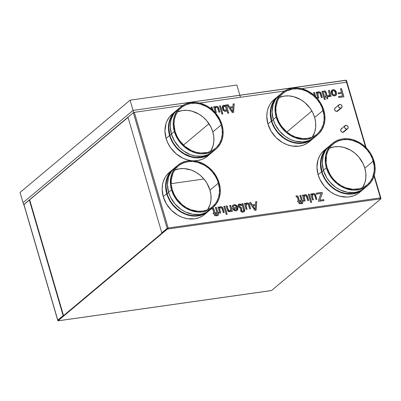 <?xml version="1.0" encoding="UTF-8"?>
<svg xmlns="http://www.w3.org/2000/svg" width="401" height="401" viewBox="0 0 401 401"><rect width="100%" height="100%" fill="white"/><g stroke="black" fill="none" stroke-linecap="round" stroke-linejoin="round"><path stroke-width="0.6" d="M240.45 97.278L239.853 95.237L240.45 97.278L199.578 103.077L240.45 97.278L239.853 95.237L133.067 110.39L133.663 112.43L23.634 204.721L23.91 204.68L23.634 204.721L23.037 202.68L23.634 204.721L133.663 112.43L133.067 110.39L239.853 95.237L236.871 85.032L240.45 97.278L284.625 91.012L240.45 97.278M183.478 145.067L208.961 123.693L183.478 145.067M23.037 202.68L133.067 110.39L345.878 80.195L346.474 82.235L301.407 88.631L346.574 82.22L301.407 88.631L346.474 82.235L345.878 80.195L346.359 80.255L133.067 110.39L130.079 100.18L236.871 85.032L130.079 100.18L133.067 110.39L23.037 202.68L133.067 110.39L23.037 202.68L20.05 192.47L23.037 202.68M182.796 105.458L133.663 112.43L182.796 105.458L134.325 112.34L168.144 227.999L380.399 197.883L374.038 176.134L380.399 197.883L168.144 227.999L168.034 228.976L168.144 227.999A0.762 0.366 81.9 0 1 168.034 228.976L380.288 198.856A0.762 0.366 -98.1 0 0 380.399 197.883L380.288 198.856L168.034 228.976L167.372 229.066L167.252 228.66L57.859 320.414L57.98 320.825L167.372 229.066L57.98 320.825L58.641 320.73A0.762 0.366 81.9 0 1 58.541 320.775A0.762 0.366 81.9 0 1 58.431 320.76L270.891 290.615L57.98 320.825L57.859 320.414L167.252 228.66L167.372 229.066L168.034 228.976L168.144 227.999L134.325 112.34L182.796 105.458M20.05 192.47L130.079 100.18L20.05 192.47M337.562 111.177L336.94 111.413A2 1.679 50 0 0 337.682 111.087L341.527 107.859A2 1.679 -130 0 1 340.785 108.185L336.589 111.423L335.251 110.791L334.584 109.433L334.98 108.145L335.853 107.694M338.955 104.796L335.111 108.019A2 1.679 50 0 0 334.84 110.235A2 1.679 50 0 0 336.94 111.413L340.785 108.185A2 1.679 -130 0 1 338.685 107.012A2 1.679 -130 0 1 338.955 104.796A2 1.679 -130 0 1 339.697 104.471A2 1.679 -130 0 1 341.797 105.648A2 1.679 -130 0 1 341.527 107.859M343.662 132.039L343.04 132.275A2 1.679 50 0 0 343.782 131.949L347.627 128.726A2 1.679 -130 0 1 346.885 129.052L342.69 132.29L341.652 131.904L340.76 130.666L340.885 129.277L341.953 128.561M345.055 125.658L341.211 128.886A2 1.679 50 0 0 340.94 131.102A2 1.679 50 0 0 343.04 132.275L346.885 129.052A2 1.679 -130 0 1 344.785 127.874A2 1.679 -130 0 1 345.055 125.658A2 1.679 -130 0 1 345.797 125.338A2 1.679 -130 0 1 347.898 126.51A2 1.679 -130 0 1 347.627 128.726M210.525 151.438A26.596 22.321 50 0 0 212.826 131.944L221.247 124.881A26.596 22.321 -130 0 1 215.262 148.53A26.596 22.321 -130 0 1 175.097 131.428L173.994 124.12L174.415 119.398L175.753 115.017L177.949 111.137L179.347 109.433L182.666 106.586L186.585 104.566L190.946 103.453L195.588 103.288L200.33 104.08L207.227 106.982L211.427 109.954L215.116 113.623L219.392 120.125L221.247 124.881L222.209 129.764L222.254 134.586L221.372 139.157L219.598 143.307L216.996 146.876L215.417 148.4L211.783 150.846L207.623 152.42L200.756 153.022L196.014 152.23L191.357 150.515L184.916 146.36L179.618 140.636L176.951 136.185L175.097 131.428A26.596 22.321 -130 0 1 181.082 107.779A26.596 22.321 -130 0 1 221.247 124.881L212.826 131.944L213.788 136.826L213.833 141.648L212.946 146.22L210.525 151.438M174.335 131.538A27.474 23.057 -130 0 1 180.515 107.107A27.474 23.057 -130 0 1 222.009 124.771A27.474 23.057 -130 0 1 215.828 149.207A27.474 23.057 -130 0 1 174.335 131.538L171.407 133.994L174.335 131.538L177.528 138.801L180.666 143.167L184.48 146.961L191.132 151.252L195.944 153.027L200.841 153.844L203.262 153.884L207.934 153.222L212.234 151.593L215.989 149.067L217.618 147.498L220.304 143.809L222.139 139.523L223.051 134.796L223.006 129.819L222.009 124.771L220.094 119.859L215.678 113.142L209.748 107.719L205.212 105.057L200.4 103.283L195.503 102.466L190.711 102.636L186.204 103.784L184.109 104.716L180.355 107.242L177.282 110.576L176.039 112.501L174.204 116.791L173.292 121.513L173.337 126.495L174.335 131.538M180.515 107.107L177.588 109.563A27.474 23.057 50 0 0 171.407 133.994L170.265 126.44L170.701 121.563L171.277 119.247L173.112 114.957L174.35 113.032L177.422 109.699M209.172 154.074L205.192 156.129L200.756 157.257L196.039 157.428L191.222 156.621L184.209 153.673L179.939 150.651L176.189 146.921L173.097 142.621L170.791 137.924L169.954 135.478L171.468 134.21L169.954 135.478L168.836 128.044L169.262 123.247L170.62 118.791L172.856 114.846L174.34 113.047A27.032 22.692 50 0 0 169.954 135.478A27.032 22.692 50 0 0 208.901 154.255M169.573 135.528A27.474 23.057 -130 0 1 175.758 111.097A27.474 23.057 -130 0 1 176.696 110.36L172.52 114.566L170.25 118.576L168.871 123.102L168.435 127.979L169.573 135.528L166.094 138.45L169.573 135.528L172.766 142.791L177.738 149.137L184.059 154.019L191.182 157.022L198.5 157.879L203.177 157.212L207.472 155.588L211.959 152.4A27.474 23.057 -130 0 1 211.066 153.197A27.474 23.057 -130 0 1 169.573 135.528M175.758 111.097L172.28 114.014A27.474 23.057 50 0 0 166.094 138.45L164.956 130.896L165.969 123.698L166.771 121.493L169.042 117.483L172.114 114.155L173.919 112.781M207.693 209.673A26.596 22.321 50 0 0 209.994 190.184L218.415 183.117A26.596 22.321 -130 0 1 212.43 206.771A26.596 22.321 -130 0 1 172.265 189.668L171.302 184.786L171.257 179.964L172.921 173.252L175.117 169.372L178.094 166.149L179.838 164.821L183.753 162.801L188.119 161.688L192.756 161.523L197.498 162.315L204.395 165.217L208.595 168.189L212.284 171.859L215.322 176.089L217.598 180.711L219.382 187.999L219.422 192.821L218.54 197.392L216.766 201.543L215.563 203.412L212.59 206.635L210.846 207.964L206.926 209.984L202.565 211.096L197.924 211.257L190.836 209.723L186.285 207.563L182.089 204.595L176.786 198.871L174.119 194.425L172.265 189.668A26.596 22.321 -130 0 1 178.25 166.014A26.596 22.321 -130 0 1 218.415 183.117L209.994 190.184L210.961 195.066L211.001 199.883L210.119 204.46L207.693 209.673M171.503 189.773A27.474 23.057 -130 0 1 177.683 165.342A27.474 23.057 -130 0 1 219.177 183.011A27.474 23.057 -130 0 1 212.996 207.442A27.474 23.057 -130 0 1 171.503 189.773L168.575 192.229L171.503 189.773L174.696 197.036L177.838 201.407L181.648 205.197L185.989 208.264L190.686 210.495L198.009 212.079L202.801 211.913L207.312 210.761L209.402 209.833L213.157 207.302L216.229 203.974L218.5 199.969L219.307 197.758L220.219 193.031L220.174 188.054L219.177 183.011L217.262 178.094L212.846 171.377L206.921 165.954L202.38 163.292L197.568 161.523L192.67 160.701L187.879 160.871L185.578 161.327L181.282 162.951L177.523 165.483L174.45 168.811L172.179 172.816L170.801 177.347L170.505 184.731L171.503 189.773M177.683 165.342L174.756 167.798A27.474 23.057 50 0 0 168.575 192.229L167.433 184.676L168.445 177.483L169.252 175.272L171.523 171.267L174.595 167.939M206.34 212.309L202.36 214.365L200.189 215.051L195.588 215.703L190.801 215.382L185.999 214.099L181.377 211.908L177.107 208.886L173.357 205.157L170.265 200.861L167.959 196.159L167.127 193.713L168.636 192.445L167.127 193.713L166.004 186.28L166.435 181.483L167.793 177.026L170.024 173.087L171.508 171.282A27.032 22.692 50 0 0 167.127 193.713A27.032 22.692 50 0 0 206.069 212.49M166.746 193.768A27.474 23.057 -130 0 1 172.926 169.337A27.474 23.057 -130 0 1 173.864 168.595L169.688 172.801L167.423 176.811L166.039 181.337L165.603 186.214L166.746 193.768L163.267 196.685L166.746 193.768L169.939 201.031L174.906 207.377L181.227 212.259L188.355 215.257L195.673 216.114L200.345 215.452L204.64 213.823L209.127 210.64A27.474 23.057 -130 0 1 208.234 211.432A27.474 23.057 -130 0 1 166.746 193.768M172.926 169.337L169.448 172.255A27.474 23.057 50 0 0 163.267 196.685L162.124 189.132L162.56 184.254L163.137 181.939L164.971 177.648L166.209 175.723L169.282 172.39M362.539 187.703A26.596 22.321 50 0 0 364.835 168.209L373.256 161.147A26.596 22.321 -130 0 1 367.276 184.796A26.596 22.321 -130 0 1 327.111 167.693L326.143 162.811L326.429 155.663L327.762 151.282L329.963 147.403L331.356 145.698L334.68 142.851L338.599 140.831L342.96 139.718L347.602 139.553L352.339 140.345L359.236 143.247L363.436 146.22L367.126 149.889L370.168 154.119L372.439 158.741L374.223 166.029L374.263 170.851L372.604 177.563L370.404 181.442L367.431 184.666L363.792 187.112L359.632 188.686L352.765 189.287L345.677 187.753L341.131 185.593L336.93 182.625L333.241 178.951L330.198 174.726L327.111 167.693A26.596 22.321 -130 0 1 333.091 144.044A26.596 22.321 -130 0 1 373.256 161.147L364.835 168.209L365.802 173.092L365.842 177.914L364.96 182.485L362.539 187.703M326.349 167.803A27.474 23.057 -130 0 1 332.529 143.373A27.474 23.057 -130 0 1 374.018 161.042A27.474 23.057 -130 0 1 367.837 185.473A27.474 23.057 -130 0 1 326.349 167.803L323.417 170.26L326.349 167.803L328.259 172.716L331.015 177.312L336.489 183.227L340.83 186.295L345.527 188.52L352.85 190.109L355.271 190.149L359.948 189.488L364.243 187.858L368.003 185.332L371.075 182.004L373.341 177.999L374.724 173.468L375.06 171.062L375.02 166.084L373.176 158.555L370.83 153.778L367.687 149.408L361.762 143.984L357.221 141.322L352.409 139.548L347.517 138.731L342.72 138.901L340.419 139.358L336.123 140.982L332.364 143.508L329.291 146.841L327.026 150.846L325.642 155.372L325.346 162.761L326.349 167.803M332.529 143.373L329.597 145.829A27.474 23.057 50 0 0 323.417 170.26L322.279 162.706L323.286 155.513L325.121 151.227L326.364 149.297L329.437 145.964M361.186 190.34L357.201 192.395L352.765 193.528L345.642 193.412L340.845 192.129L336.218 189.939L331.953 186.916L328.198 183.187L325.111 178.886L322.8 174.189L321.968 171.743L323.482 170.475L321.968 171.743L320.845 164.31L321.276 159.513L322.635 155.057L324.865 151.112L326.354 149.312A27.032 22.692 50 0 0 321.968 171.743A27.032 22.692 50 0 0 360.915 190.52M321.587 171.798A27.474 23.057 -130 0 1 327.767 147.362A27.474 23.057 -130 0 1 328.705 146.626L324.534 150.831L322.264 154.841L321.457 157.047L320.544 161.773L320.589 166.751L321.587 171.798L318.108 174.716L321.587 171.798L324.78 179.057L329.747 185.402L336.068 190.285L343.196 193.287L350.514 194.144L355.186 193.477L359.481 191.853L363.973 188.665A27.474 23.057 -130 0 1 363.08 189.462A27.474 23.057 -130 0 1 321.587 171.798M327.767 147.362L324.289 150.28A27.474 23.057 50 0 0 318.108 174.716L316.97 167.162L317.978 159.964L319.813 155.678L321.056 153.748L324.128 150.42M312.354 136.987A26.596 22.321 50 0 0 314.655 117.498L323.076 110.435A26.596 22.321 -130 0 1 317.091 134.084A26.596 22.321 -130 0 1 276.926 116.982L275.963 112.1L275.918 107.278L277.582 100.566L279.778 96.686L282.755 93.463L286.389 91.017L292.78 89.002L297.417 88.842L302.159 89.634L306.815 91.348L313.256 95.503L316.945 99.172L319.983 103.403L322.259 108.029L324.043 115.318L324.083 120.135L323.201 124.711L321.427 128.861L318.825 132.43L317.251 133.949L315.507 135.277L311.587 137.297L307.226 138.41L302.585 138.576L295.497 137.037L290.946 134.881L286.75 131.909L281.447 126.185L278.78 121.739L276.926 116.982A26.596 22.321 -130 0 1 282.911 93.333A26.596 22.321 -130 0 1 323.076 110.435L314.655 117.498L315.622 122.38L315.662 127.197L314.78 131.774L312.354 136.987M276.164 117.087A27.474 23.057 -130 0 1 282.344 92.656A27.474 23.057 -130 0 1 323.838 110.325A27.474 23.057 -130 0 1 317.657 134.756A27.474 23.057 -130 0 1 276.164 117.087L273.236 119.548L276.164 117.087L279.357 124.35L282.499 128.721L286.309 132.51L290.65 135.578L295.347 137.809L302.67 139.398L307.462 139.227L311.973 138.074L314.063 137.147L317.818 134.621L319.452 133.047L322.133 129.363L323.968 125.072L324.88 120.35L324.835 115.368L323.838 110.325L320.645 103.062L317.507 98.696L313.692 94.902L309.356 91.834L302.229 88.837L297.331 88.019L292.54 88.185L288.033 89.338L283.983 91.423L280.555 94.365L279.111 96.125L276.84 100.13L275.462 104.661L275.166 112.044L276.164 117.087M282.344 92.656L279.417 95.112A27.474 23.057 50 0 0 273.236 119.548L272.094 111.994L273.106 104.796L274.941 100.511L276.184 98.581L279.256 95.253M311.001 139.628L307.021 141.678L302.585 142.811L297.868 142.977L293.051 142.175L288.314 140.43L283.848 137.809L278.018 132.47L274.926 128.175L272.62 123.473L271.788 121.027L273.297 119.759L271.788 121.027L270.665 113.593L271.096 108.796L272.454 104.34L274.685 100.4L276.169 98.601A27.032 22.692 50 0 0 271.788 121.027A27.032 22.692 50 0 0 310.73 139.804M271.407 121.082A27.474 23.057 -130 0 1 277.587 96.651A27.474 23.057 -130 0 1 278.525 95.909L274.349 100.12L272.084 104.125L270.7 108.651L270.264 113.528L271.407 121.082L267.928 123.999L271.407 121.082L274.6 128.345L279.567 134.691L285.888 139.573L293.016 142.571L300.334 143.428L305.006 142.766L309.301 141.137L313.788 137.954A27.474 23.057 -130 0 1 312.895 138.751A27.474 23.057 -130 0 1 271.407 121.082M277.587 96.651L274.109 99.568A27.474 23.057 50 0 0 267.928 123.999L266.785 116.445L267.221 111.568L267.798 109.252L269.632 104.962L270.87 103.037L273.943 99.704M365.562 147.142L346.574 82.22L365.562 147.142M344.108 131.558L343.913 131.824M216.174 214.961L217.337 214.5L217.111 213.467L216.134 213.608L215.858 212.665L216.841 212.525L215.367 207.497L216.345 207.362L217.818 212.385L218.6 212.274L218.876 213.217L218.094 213.327L218.415 214.695L218.164 215.407L216.299 215.873L216.174 214.961L216.299 215.873L218.034 215.537L218.415 214.806L218.094 213.327L218.876 213.217L218.6 212.274L217.818 212.385L216.345 207.362L215.367 207.497L216.841 212.525L215.858 212.665L216.134 213.608L217.111 213.467L217.262 213.974L216.74 214.936L216.174 214.961M226.204 214.465L223.818 206.299L224.796 206.164L227.182 214.329L226.204 214.465L227.182 214.329L224.796 206.164L223.818 206.299L226.204 214.465M233.247 206.816L232.259 206.635L232.565 205.628L233.402 204.926L235.011 204.716L236.384 205.302L237.202 206.249L237.823 207.984L237.853 209.152L237.237 210.35L236.294 210.841L234.911 210.821L233.076 209.292L232.54 207.898L236.64 207.317L235.793 206.044L234.77 205.653L233.618 206.014L233.247 206.816L233.653 205.984L234.425 205.668C235.502 205.633 236.239 206.179 236.64 207.317L232.54 207.898L232.615 208.169C233.156 210.019 234.294 210.926 236.024 210.891L237.161 210.415L237.683 207.387C237.101 205.512 235.933 204.62 234.164 204.726L232.921 205.222L232.259 206.846L233.247 206.816M245.618 204.224L246.74 202.956L248.555 203.282L249.292 204.335L250.595 208.715L249.617 208.856L248.309 204.57L247.006 203.883L246.179 204.365L245.973 205.001L247.076 209.217L246.099 209.357L244.354 203.387L245.332 203.247L245.618 204.224L245.332 203.247L244.354 203.387L246.099 209.357L247.076 209.217L246.159 206.084L246.364 204.169L247.006 203.883L248.309 204.57L249.617 208.856L250.595 208.715L249.191 204.104L246.996 202.901L246.184 203.247L245.618 204.224M298.414 197.462L299.392 200.811L300.078 200.716L300.354 201.658L299.667 201.753L300.093 203.207L299.291 203.939L298.69 201.893L297.808 202.019L297.537 201.076L298.414 200.951L297.281 197.142L296.319 196.911L295.963 196.049L297.577 195.984L298.414 197.462C298.229 196.33 297.632 195.798 296.625 195.863L295.963 196.049L296.319 196.911L296.695 196.831L297.427 197.563L298.414 200.951L297.537 201.076L297.808 202.019L298.69 201.893L299.291 203.939L300.093 203.207L299.667 201.753L300.354 201.658L300.078 200.716L299.392 200.811L298.414 197.462M307.587 196.796L308.665 200.475L307.687 200.615L306.374 196.33L305.076 195.643L304.244 196.124L304.038 196.761L305.146 200.976L304.169 201.117L302.419 195.147L303.402 195.011L303.682 195.984L304.57 194.806L306.013 194.741L307.091 195.563L307.587 196.796L307.261 195.868L305.061 194.665L304.254 195.006L303.682 195.984L303.402 195.011L302.419 195.147L304.169 201.117L305.146 200.976L304.229 197.843L304.434 195.929L305.076 195.643L306.374 196.33L307.687 200.615L308.665 200.475L307.587 196.796M311.898 194.821L313.026 193.553L314.835 193.873L315.572 194.931L316.88 199.312L315.903 199.452L314.59 195.167L313.291 194.48L312.459 194.961L312.254 195.593L313.356 199.813L312.379 199.949L310.635 193.984L311.612 193.843L311.898 194.821L311.612 193.843L310.635 193.984L312.379 199.949L313.356 199.813L312.444 196.675L312.645 194.761L313.291 194.48L314.59 195.167L315.903 199.452L316.88 199.312L315.472 194.701L313.276 193.498L312.464 193.843L311.898 194.821M214.886 107.598L216.014 106.33L217.823 106.656L218.56 107.709L219.868 112.09L218.891 112.23L217.578 107.944L216.279 107.257L215.447 107.739L215.242 108.375L216.345 112.591L215.367 112.726L213.623 106.761L214.6 106.621L214.886 107.598L214.6 106.621L213.623 106.761L215.367 112.726L216.345 112.591L215.432 109.453L215.633 107.538L216.279 107.257L217.578 107.944L218.891 112.23L219.868 112.09L218.46 107.478L216.264 106.275L215.452 106.621L214.886 107.598M225.618 105.989L225.357 105.097L226.334 104.957L228.725 113.122L227.748 113.262L226.866 110.255L226.064 111.257L224.846 111.353L223.603 110.701L222.635 109.247L222.229 107.573L222.575 106.014L223.833 105.202L225.232 105.623L225.527 106.07L223.833 105.202L222.946 105.588L222.445 108.711C222.946 110.465 224.014 111.358 225.638 111.383L226.354 111.072L226.866 110.255L227.748 113.262L228.725 113.122L226.334 104.957L225.357 105.097L225.618 105.989M317.351 93.057L318.474 91.789L320.289 92.115L321.026 93.172L322.329 97.553L321.351 97.689L320.043 93.408L318.74 92.716L317.913 93.197L317.707 93.834L318.81 98.05L317.833 98.19L316.088 92.22L317.066 92.085L317.351 93.057L317.066 92.085L316.088 92.22L317.833 98.19L318.81 98.05L317.893 94.917L318.098 93.002L318.74 92.716L320.043 93.408L321.351 97.689L322.329 97.553L320.925 92.942L318.73 91.739L317.918 92.085L317.351 93.057M323.712 91.127L324.85 90.917L325.607 91.273L327.141 95.889L327.823 95.789L328.098 96.731L327.416 96.831L327.843 98.28L327.036 99.017L326.439 96.967L325.557 97.092L325.281 96.15L326.163 96.024L325.031 92.22L324.063 91.989L323.712 91.127L324.063 91.989L324.439 91.909L325.171 92.641L326.163 96.024L325.281 96.15L325.557 97.092L326.439 96.967L327.036 99.017L327.843 98.28L327.416 96.831L328.098 96.731L327.823 95.789L327.141 95.889L326.163 92.541C325.978 91.408 325.381 90.872 324.374 90.937L323.712 91.127M331.782 90.25L332.97 89.719L331.833 90.21L331.361 93.248L331.116 91.764L331.437 90.656L332.509 89.824L333.812 89.719L335.166 90.345L335.953 91.308L336.609 94.115L335.642 95.608L333.672 95.829L332.183 94.857L331.361 93.248C331.923 95.067 333.061 95.949 334.78 95.894L336.294 94.997L336.419 92.446C335.873 90.571 334.725 89.659 332.97 89.719L332.88 89.794C334.635 89.739 335.782 90.646 336.329 92.521L336.294 94.997L335.868 95.458M204.921 214.214L203.117 215.588L199.071 217.673L194.565 218.821L187.322 218.705L182.445 217.402L177.748 215.177L171.427 210.294L166.46 203.949L163.267 196.685A27.474 23.057 50 0 0 204.756 214.35L208.234 211.432M309.582 141.528L307.778 142.901L303.732 144.987L299.226 146.134L291.983 146.019L287.106 144.716L282.409 142.49L276.088 137.608L271.121 131.262L267.928 123.999A27.474 23.057 50 0 0 309.417 141.668L312.895 138.751M359.762 192.244L357.963 193.613L353.913 195.703L349.406 196.851L347.035 197.061L339.717 196.204L334.905 194.43L330.369 191.768L324.439 186.345L320.023 179.628L318.108 174.716A27.474 23.057 50 0 0 359.602 192.38L363.08 189.462M207.753 155.979L203.994 158.505L201.904 159.438L197.397 160.585L193.808 160.806A27.474 23.057 50 0 0 207.588 156.114L211.066 153.197M191.467 160.651L187.703 159.939L182.896 158.164L176.239 153.869L170.766 147.959L168.009 143.363L166.094 138.45A27.474 23.057 50 0 0 191.467 160.651M341.507 92.43L340.439 88.766L341.512 88.616L343.903 96.781L338.815 97.503L338.539 96.561L342.549 95.989L341.782 93.373L338.364 93.859L338.088 92.917L341.507 92.43L338.088 92.917L338.364 93.859L341.782 93.373L342.549 95.989L338.539 96.561L338.815 97.503L343.903 96.781L341.512 88.616L340.439 88.766L341.507 92.43M329.146 96.696L330.008 95.593L330.254 96.425L331.131 96.3L329.386 90.335L328.409 90.476L329.537 94.862L328.815 95.824L328.093 95.669L328.905 95.744L328.188 95.593L328.148 96.546L328.188 95.593L329.051 95.709L329.502 95.172L328.409 90.476L329.386 90.335L331.131 96.3L330.254 96.425L330.008 95.593L329.497 96.571L328.148 96.546L329.592 96.501M324.344 99.558L321.953 91.388L322.93 91.253L325.321 99.418L324.344 99.558L325.321 99.418L322.93 91.253L321.953 91.388L324.344 99.558M314.349 95.468L313.507 92.586L314.484 92.451L315.757 96.796L314.484 92.451L313.507 92.586L314.349 95.468M316.359 97.418L316.735 97.363L316.935 98.039L316.735 97.363L316.359 97.418M232.951 106.636L233.086 103.999L234.224 103.839L233.582 112.435L232.369 112.606L226.956 104.872L228.099 104.706L229.698 107.097L232.951 106.636L229.698 107.097L228.099 104.706L226.956 104.872L232.369 112.606L233.582 112.435L234.224 103.839L233.086 103.999L232.951 106.636M221.878 114.095L219.492 105.929L220.47 105.789L222.856 113.954L221.878 114.095L222.856 113.954L220.47 105.789L219.492 105.929L221.878 114.095M211.638 109.162L211.041 107.127L212.019 106.987L213.006 110.36L212.019 106.987L211.041 107.127L211.638 109.162M319.767 200.209L323.702 199.653L323.978 200.595L318.695 201.342L318.419 200.4L321.031 193.488L316.389 194.149L316.113 193.207L322.078 192.36L322.364 193.342L319.767 200.209L322.364 193.342L322.078 192.36L316.113 193.207L316.389 194.149L321.031 193.488L318.419 200.4L318.695 201.342L323.978 200.595L323.702 199.653L319.767 200.209M310.675 202.48L308.289 194.315L309.266 194.174L311.657 202.345L310.675 202.48L311.657 202.345L309.266 194.174L308.289 194.315L310.675 202.48M300.77 203.888L300.65 202.976L301.808 202.515L301.587 201.482L300.61 201.623L300.334 200.68L301.311 200.54L299.843 195.513L300.82 195.377L302.289 200.4L303.071 200.289L303.346 201.232L302.565 201.342L302.89 202.711L302.635 203.422L300.77 203.888L302.504 203.553L302.885 202.821L302.565 201.342L303.346 201.232L303.071 200.289L302.289 200.4L300.82 195.377L299.843 195.513L301.311 200.54L300.334 200.68L300.61 201.623L301.587 201.482L301.732 201.989L301.211 202.951L300.65 202.976L300.77 203.888M255.467 204.425L255.597 201.793L256.74 201.628L256.099 210.224L254.886 210.4L249.472 202.66L250.61 202.5L252.214 204.891L255.467 204.425L252.214 204.891L250.61 202.5L249.472 202.66L254.886 210.4L256.099 210.224L256.74 201.628L255.597 201.793L255.467 204.425M244.505 209.137L244.73 210.715L244.309 211.583L242.851 212.209L241.287 211.783L240.585 210.685L240.695 208.33L238.65 207.106L238.029 206.139L238.059 204.986L238.765 204.189L240.46 204.054L241.908 205.122L240.946 205.658L239.758 204.911L238.956 205.748L239.262 206.42L241.618 208.004L241.678 210.916L242.931 211.217L243.698 210.35L241.908 203.733L242.886 203.598L244.505 209.137L242.886 203.598L241.908 203.733L243.492 209.157L243.407 210.981L242.77 211.242L241.462 210.56L241.678 208.179L241.282 207.548L238.991 205.944L239.257 205.122L239.758 204.911L240.946 205.658L241.908 205.122L239.462 203.974L238.505 204.36L238.029 206.139L238.65 207.106L240.755 208.505L240.625 210.836C241.136 211.913 241.938 212.365 243.026 212.189L244.184 211.703L244.505 209.137M228.184 209.392L229.212 210.766L230.074 210.72L230.67 210.214L230.71 209.021L229.683 205.467L230.66 205.332L232.41 211.297L231.432 211.437L231.187 210.605L230.66 211.417L229.763 211.783L228.5 211.593L227.738 210.896L226.164 205.969L227.141 205.828L228.184 209.392L227.141 205.828L226.164 205.969L227.567 210.59L229.763 211.783L230.68 211.402L231.187 210.605L231.432 211.437L232.41 211.297L230.66 205.332L229.683 205.467L230.62 208.67L230.41 210.525L229.758 210.801C228.901 210.806 228.375 210.34 228.184 209.392L228.184 209.392M219.212 207.969L220.339 206.7L222.149 207.026L222.886 208.079L224.194 212.465L223.217 212.6L221.903 208.32L220.605 207.628L219.773 208.109L219.568 208.746L220.67 212.961L219.693 213.101L217.949 207.132L218.926 206.996L219.212 207.969L218.926 206.996L217.949 207.132L219.693 213.101L220.67 212.961L219.758 209.828L219.959 207.913L220.605 207.628L221.903 208.32L223.217 212.6L224.194 212.465L222.786 207.853L220.59 206.65L219.778 206.996L219.212 207.969M212.47 207.823L213.588 208.47L214.921 212.796L215.608 212.7L215.878 213.643L215.197 213.738L215.623 215.192L214.816 215.928L214.219 213.878L213.337 214.004L213.061 213.061L213.944 212.936L212.811 209.132L211.843 208.901L211.698 208.535L212.951 209.548L213.944 212.936L213.061 213.061L213.337 214.004L214.219 213.878L214.816 215.928L215.623 215.192L215.197 213.738L215.878 213.643L215.608 212.7L214.921 212.796L213.944 209.447C213.758 208.314 213.162 207.783 212.154 207.848M338.008 110.691L337.812 110.962M279.226 97.488L284.354 96.07L288.996 95.904L293.738 96.696L300.635 99.598L304.835 102.571L310.133 108.29L312.8 112.741L314.655 117.498A26.596 22.321 50 0 0 279.226 97.488M329.406 148.205L334.539 146.781L339.176 146.621L343.918 147.408L350.815 150.315L355.015 153.282L358.705 156.951L362.985 163.453L364.835 168.209A26.596 22.321 50 0 0 329.406 148.205M174.565 170.174L179.693 168.751L184.335 168.59L191.427 170.124L195.974 172.285L200.174 175.252L203.863 178.921L206.901 183.152L209.994 190.184A26.596 22.321 50 0 0 174.565 170.174M177.397 111.939L182.525 110.516L187.167 110.35L191.909 111.142L198.806 114.044L203.001 117.017L206.695 120.686L210.971 127.187L212.826 131.944A26.596 22.321 50 0 0 177.397 111.939M23.92 204.615L128.049 117.408L23.88 204.575L57.699 320.234L58.2 320.143M127.989 117.192L133.348 112.696L134.325 112.34L133.348 112.696L167.167 228.359L168.144 227.999L167.167 228.359L133.348 112.696L127.989 117.192L161.809 232.851L167.167 228.359L161.809 232.851L127.989 117.192M346.579 82.22L346.99 82.3M286.84 131.989L311.873 110.992L286.84 131.989M171.207 183.653L203.939 179.011L171.207 183.653M380.83 198.355L380.95 198.766L271.557 290.519L380.95 198.766L380.288 198.856L380.95 198.766L380.83 198.355L380.459 198.41L380.83 198.355M270.891 290.615L271.557 290.519L270.891 290.615M380.815 197.934L380.399 197.883L380.81 197.924L380.459 198.289L380.815 197.934L374.243 175.468M346.92 82.395L346.574 82.22M58.115 320.289L57.704 320.249L23.95 204.455L57.769 320.113L63.127 315.622L29.308 199.959L63.127 315.622L58.155 320.063L63.508 315.567L63.127 315.622L63.508 315.567L29.689 199.909L63.508 315.567L58.175 320.138M57.995 320.299L57.699 320.234M162.189 232.801L167.167 228.359L167.638 228.605L167.252 228.66L167.964 228.154L162.189 232.801M314.89 137.077L313.091 138.445L309.041 140.535L304.534 141.683L302.164 141.894L294.845 141.037L290.033 139.262L285.492 136.601L279.567 131.177L275.151 124.46L273.236 119.548A27.474 23.057 50 0 0 314.73 137.212L317.657 134.756M365.07 187.788L361.316 190.32L357.015 191.944L354.715 192.4L347.477 192.28L340.213 189.979L335.677 187.317L329.747 181.894L326.609 177.523L323.417 170.26A27.474 23.057 50 0 0 364.91 187.929L367.837 185.473M210.229 209.763L206.47 212.289L202.174 213.913L199.873 214.37L192.635 214.249L185.372 211.949L180.831 209.287L174.906 203.863L170.49 197.147L168.575 192.229A27.474 23.057 50 0 0 210.069 209.898L212.996 207.442M213.061 151.523L211.257 152.896L207.212 154.981L202.705 156.134L195.462 156.014L190.585 154.711L183.663 151.052L179.568 147.603L174.6 141.257L171.407 133.994A27.474 23.057 50 0 0 212.896 151.663L215.828 149.207M340.454 88.827L341.512 88.616L343.792 96.796L341.421 88.691L340.454 88.827M338.559 96.621L342.549 95.989L338.559 96.621M338.103 92.977L341.416 92.506L338.103 92.977M335.822 95.493L336.539 93.864L335.512 90.867L333.722 89.794L331.662 90.35M335.056 94.761L333.863 95.007L332.735 94.225L332.073 92.36L332.509 91.012M332.574 90.962L332.234 93.137C332.554 94.365 333.281 94.997 334.409 95.027L334.504 94.952C333.371 94.917 332.645 94.29 332.324 93.062L332.619 90.922L333.246 90.661C334.394 90.696 335.126 91.338 335.442 92.586L335.161 94.671L334.409 95.027L335.116 94.706M332.324 93.062L332.955 94.31L333.767 94.877L334.845 94.862L335.532 94.105L335.151 91.834L333.993 90.731L333.071 90.696L332.374 91.202L332.324 93.062M329.296 90.41L331.02 96.32L329.296 90.41M329.918 95.674L329.542 96.536L329.918 95.674M329.161 95.669L328.905 95.744M323.617 91.202L324.284 91.012C325.286 90.947 325.883 91.483 326.068 92.616L327.051 95.964L327.823 95.789L327.993 96.746L327.732 95.869L327.051 95.964L325.627 91.483L324.92 91.017L323.697 91.172M327.326 96.907L327.843 98.28L327.036 99.012L327.747 98.36L327.326 96.907M325.301 96.215L326.163 96.024L325.301 96.215M321.973 91.453L322.93 91.253L325.211 99.433L322.84 91.328L321.973 91.453M316.103 92.285L317.066 92.085L317.261 93.137L316.975 92.16L316.103 92.285M317.873 92.12L318.73 91.739L320.925 92.942L322.224 97.568L320.449 92.43L319.106 91.799L317.737 92.24M318.053 93.042L317.803 94.992L318.7 98.065L317.637 94.27L318.048 93.047M313.527 92.651L314.484 92.451L315.597 96.636L314.394 92.526L313.527 92.651M316.414 97.473L316.735 97.363L316.765 97.854L316.414 97.473M233.081 104.065L234.224 103.839L233.497 112.445L234.134 103.914L233.081 104.065M226.996 104.927L228.099 104.706L229.608 107.172L232.861 106.711L229.608 107.172L228.004 104.786L226.996 104.927M230.209 108.069L232.61 111.653L230.209 108.069M232.901 107.623L232.7 111.578L230.299 107.994L232.901 107.623L230.299 107.994L232.7 111.578L232.901 107.623M225.377 105.157L226.334 104.957L228.615 113.137L226.244 105.032L225.377 105.157M226.164 111.227L226.866 110.255L226.309 111.112M222.901 105.623L223.833 105.202L225.527 106.07L224.219 105.278L222.811 105.699M225.327 110.506L224.289 110.205L223.422 108.927L223.141 107.398L223.643 106.395L223.307 108.566C223.573 109.759 224.249 110.405 225.327 110.506L225.853 110.28L225.327 110.506M226.244 108.12L225.943 110.205L225.422 110.43C224.339 110.325 223.668 109.679 223.397 108.486L223.678 106.36L224.204 106.13L225.557 106.701L226.244 108.12L225.262 106.435L223.733 106.315L223.242 107.744L224.159 109.939L225.066 110.43L225.948 110.2L226.395 109.217L226.244 108.12M219.507 105.989L220.47 105.789L222.745 113.969L220.38 105.864L219.507 105.989M213.643 106.821L214.6 106.621L214.796 107.674L214.51 106.701L213.643 106.821M215.407 106.661L216.264 106.275L218.46 107.478L219.758 112.105L217.989 106.972L216.645 106.34L215.272 106.781M215.588 107.578L215.337 109.533L216.239 112.606L215.172 108.811L215.583 107.583M211.061 107.187L212.019 106.987L212.851 110.22L211.928 107.067L211.061 107.187M316.128 193.267L322.078 192.36L322.364 193.342L319.677 200.284L323.702 199.653L323.868 200.61L323.607 199.728L319.677 200.284L322.274 193.417L321.988 192.435L316.128 193.267M310.655 194.044L311.612 193.843L311.808 194.896L311.522 193.919L310.655 194.044M312.419 193.883L313.276 193.498L315.472 194.701L316.77 199.327L315.001 194.194L313.657 193.563L312.284 194.004M312.6 194.801L312.349 196.756L313.251 199.828L312.184 196.034L312.595 194.806M308.309 194.375L309.266 194.174L311.547 202.36L309.176 194.254L308.309 194.375M302.439 195.207L303.402 195.011L303.682 195.984L303.306 195.086L302.439 195.207M304.209 195.046L305.061 194.665L307.261 195.868L308.554 200.495L306.785 195.357L305.442 194.726L304.068 195.167M304.389 195.969L304.138 197.919L305.036 200.991L303.953 197.051L304.384 195.969M299.858 195.573L300.82 195.377L302.199 200.475L303.071 200.289L303.236 201.247L302.981 200.365L302.199 200.475L300.725 195.452L299.858 195.573M302.544 203.502L302.795 202.786L302.474 201.417L302.885 202.821L302.459 203.588M301.572 202.871L300.555 203.056L301.627 202.816M301.587 202.856L301.211 202.951M300.349 200.741L301.311 200.54L300.349 200.741M295.873 196.124L296.534 195.939C297.542 195.873 298.138 196.405 298.324 197.538L299.301 200.886L300.078 200.716L300.244 201.673L299.983 200.791L299.301 200.886L297.883 196.41L297.171 195.944L295.953 196.094M299.577 201.828L300.093 203.207L299.286 203.934L300.003 203.282L299.577 201.828M297.552 201.137L298.414 200.951L297.552 201.137M255.597 201.853L256.74 201.628L256.013 210.239L256.65 201.708L255.597 201.853M249.512 202.721L250.61 202.5L252.124 204.966L255.377 204.505L252.124 204.966L250.52 202.575L249.512 202.721M252.72 205.863L255.126 209.447L252.72 205.863M255.417 205.417L255.216 209.367L252.815 205.783L255.417 205.417L252.815 205.783L255.216 209.367L255.417 205.417M244.369 203.447L245.332 203.247L245.522 204.299L245.242 203.327L244.369 203.447M246.139 203.287L246.996 202.901L249.191 204.104L250.49 208.731L248.831 203.733L247.372 202.966L246.003 203.407M246.319 204.204L246.069 206.159L246.966 209.232L245.903 205.437L246.314 204.209M244.219 211.663L244.635 210.796L244.455 209.347L242.795 203.673L241.928 203.793L242.886 203.598L244.415 209.217L244.134 211.743M238.46 204.4L239.462 203.974L241.813 205.197L240.204 204.084L238.379 204.47M239.212 205.162L238.901 206.024L239.171 206.495L241.282 207.548L241.678 208.179L241.367 210.64L242.68 211.322L243.357 211.016M243.407 210.981L242.435 211.337L241.512 210.916L241.557 208.164L240.981 207.437L239.071 206.395L238.866 205.823L239.171 205.192M233.613 206.024L233.166 206.821M232.876 205.262L234.074 204.801C235.838 204.7 237.011 205.588 237.587 207.467L237.116 210.455M232.555 207.959L236.64 207.317L232.555 207.959M232.841 205.292L234.916 204.791L236.846 205.934L237.798 208.65L237.608 209.768L236.941 210.595M233.527 206.089L233.156 206.891M236.51 209.638L235.663 210.029L234.339 209.693L233.698 208.781L236.916 208.259L236.51 209.638L235.753 209.949L234.43 209.618L233.698 208.781L234.986 209.999L236.54 209.598M234.43 209.618L235.422 209.969L236.299 209.778L236.866 209.162L236.916 208.259L233.788 208.7L234.43 209.618M229.703 205.528L230.66 205.332L232.299 211.312L230.57 205.407L229.703 205.528M230.57 211.492L231.096 210.68L230.63 211.442M230.264 210.645L229.257 210.871L228.425 210.299L227.051 205.903L226.184 206.029L227.141 205.828L228.094 209.467C228.284 210.415 228.811 210.886 229.668 210.876L230.364 210.56M223.833 206.365L224.796 206.164L227.071 214.345L224.705 206.239L223.833 206.365M217.969 207.197L218.926 206.996L219.121 208.049L218.836 207.071L217.969 207.197M219.733 207.031L220.59 206.65L222.786 207.853L224.084 212.48L222.314 207.342L220.971 206.71L219.598 207.152M219.913 207.954L219.663 209.903L220.565 212.976L219.497 209.182L219.908 207.959M215.387 207.563L216.345 207.362L217.723 212.465L218.6 212.274L218.766 213.232L218.505 212.355L217.723 212.465L216.254 207.437L215.387 207.563M218.069 215.487L218.324 214.776L217.999 213.407L218.415 214.806L217.989 215.573M217.096 214.856L216.084 215.041L217.157 214.801M217.111 214.841L216.74 214.936M215.878 212.725L216.841 212.525L215.878 212.725M212.064 207.924C213.066 207.858 213.663 208.395 213.848 209.528L214.831 212.876L215.608 212.7L215.773 213.658L215.512 212.776L214.831 212.876L213.497 208.545L212.375 207.898M215.106 213.818L215.623 215.192L214.816 215.918L215.527 215.267L215.106 213.818M213.081 213.121L213.944 212.936L213.081 213.121M345.797 125.338L344.594 126.365L344.745 127.799L345.827 128.876L347.211 128.967L347.953 128.335L348.078 126.947L347.186 125.703L345.797 125.338M339.697 104.471L338.629 105.187L338.504 106.576L339.727 108.009L341.111 108.105L341.983 107.157L341.837 105.724L340.75 104.646L339.697 104.471M270.79 290.66L58.541 320.775M366.123 147.698L346.99 82.275M346.359 80.255L346.955 82.295"/></g></svg>
